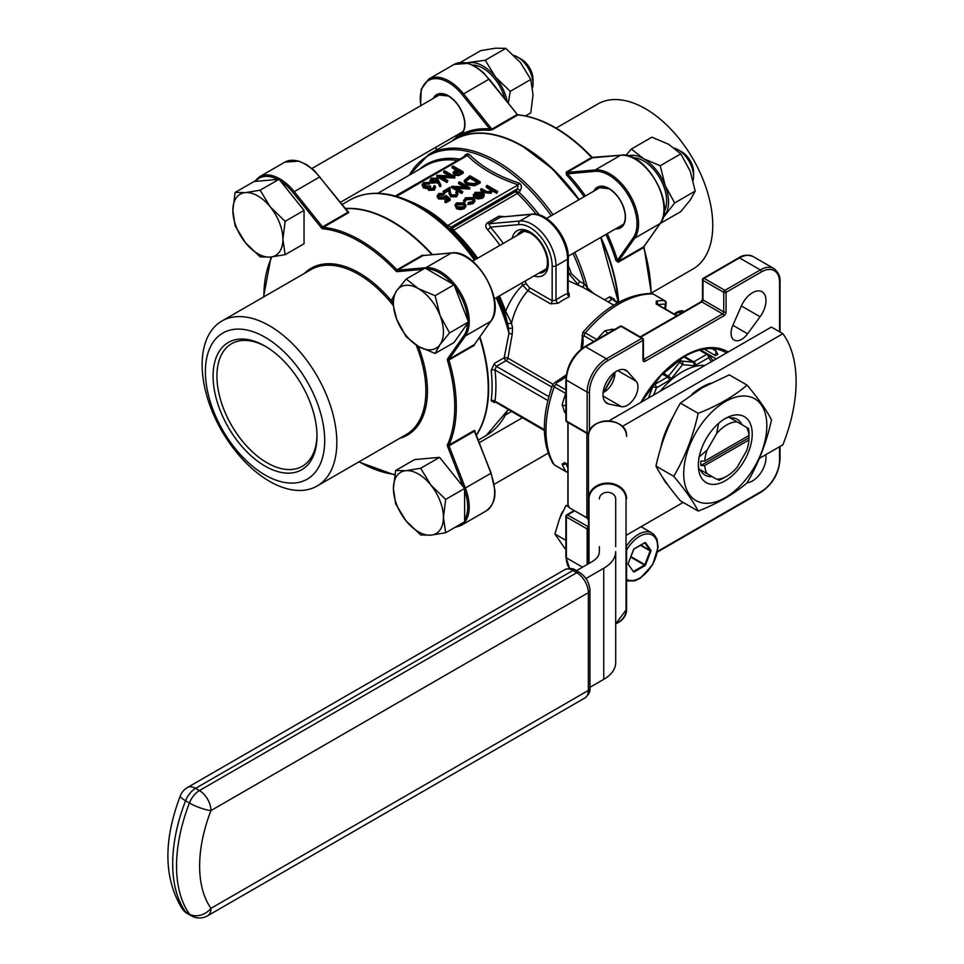 <?xml version="1.0" encoding="UTF-8"?>
<svg xmlns="http://www.w3.org/2000/svg" width="964" height="964" viewBox="0 0 964 964"><rect width="100%" height="100%" fill="white"/><g stroke="black" fill="none" stroke-linecap="round" stroke-linejoin="round"><path stroke-width="1.45" d="M680.765 153.866L660.22 165.736L643.554 158.686L631.336 149.059L651.881 137.189L668.558 144.239L680.765 153.866L690.224 171.194L695.213 191.089L690.224 200.066L680.765 211.634L660.22 223.491M695.213 191.089L674.667 202.946L665.208 185.63L660.22 165.736M662.883 218.105L674.667 202.946M631.336 149.059L625.889 155.385M633.131 157.759A32.656 18.858 60 0 1 659.87 178.135A32.656 18.858 60 0 1 664.16 211.49M628.191 155.903A35.379 20.425 60 0 1 643.554 158.686A35.379 20.425 60 0 1 665.208 185.63A35.379 20.425 60 0 1 665.208 214.514A35.379 20.425 60 0 1 663.292 216.695M435.101 353.463L440.09 344.485L449.549 332.917L468.48 321.988L454.032 284.778L425.148 268.1L406.218 279.03L396.77 290.586L391.782 299.575L396.77 319.47L406.218 336.798L418.424 346.425L435.101 353.463L454.032 342.533L468.48 321.988M449.549 332.917L440.09 315.602L435.101 295.707L454.032 284.778M435.101 295.707L418.424 288.658L406.218 279.03M460.322 62.479L480.771 50.61L495.508 48.2L505.787 48.369L520.524 62.636L530.79 79.494L533.032 94.87L530.79 112.836L525.513 115.897M530.79 79.494L510.245 91.351L495.508 77.084L485.241 60.238L466.227 62.865M508.377 102.666L510.245 91.351M505.787 48.369L485.241 60.238M472.589 65.07A32.656 18.858 60 0 1 504.618 98.003M467.648 63.214A35.379 20.425 60 0 1 470.492 62.636A35.379 20.425 60 0 1 495.508 77.084A35.379 20.425 60 0 1 507.112 101.087M285.127 254.677L282.898 239.289L285.127 221.322L270.39 207.055L260.123 190.209L279.054 179.28L254.038 181.509L235.108 192.439L232.866 210.405L235.108 225.793L245.374 242.639L260.123 256.906L270.39 257.087L285.127 254.677L304.058 243.747L304.058 210.393L279.054 179.28M285.127 221.322L304.058 210.393M260.123 190.209L245.374 192.619L235.108 192.439M439.596 457.346L414.58 459.587L395.65 470.516L393.42 488.483L395.65 503.859L405.916 520.717L420.666 534.984L430.932 535.153L445.681 532.743L464.612 521.813L464.612 488.471L439.596 457.346L420.666 468.275L405.916 470.685L395.65 470.516M445.681 532.743L443.44 517.355L445.681 499.4L464.612 488.471M445.681 499.4L430.932 485.121L420.666 468.275M618.671 302.335A136.057 78.554 -120 0 0 600.909 237.325M579.135 199.62A136.057 78.554 -120 0 0 454.839 139.406A136.057 78.554 -120 0 0 454.647 139.527M607.224 233.674A137.141 79.181 60 0 1 617.466 260.268L615.996 260.654L618.286 262.232A1.085 0.627 60 0 1 618.334 261.473L617.466 260.268L633.24 237.831A39.729 22.931 -120 0 0 628.781 196.09A39.729 22.931 -120 0 0 594.872 171.363L567.555 173.797L566.928 172.448L595.258 169.929L620.647 155.264L592.33 157.795L566.928 172.448A1.085 0.627 -120 0 1 566.254 172.11L566.471 174.882L567.555 173.797A137.141 79.181 60 0 1 585.461 195.969M451.996 141.057A137.141 79.181 60 0 1 460.069 135.141A137.141 79.181 60 0 1 489.736 128.875A1.085 0.831 94.1 0 1 489.278 130.309L492.568 129.574A1.085 0.627 60 0 1 491.893 129.128L489.736 128.875L462.419 94.894A39.729 22.931 -120 0 0 431.908 79.084A39.729 22.931 -120 0 0 420.87 105.618M265.04 346.112L265.04 346.112A73.469 42.416 60 0 1 316.987 436.089A73.469 42.416 60 0 1 265.04 466.082A73.469 42.416 60 0 1 213.092 376.105A73.469 42.416 60 0 1 265.04 346.112M265.04 337.219A84.35 48.706 -120 0 0 213.381 410.712A84.35 48.706 -120 0 0 316.698 470.36A84.35 48.706 -120 0 0 265.04 337.219M748.944 435.535L704.708 461.081L700.852 461.081A34.126 19.702 120 0 0 700.852 465.528L704.708 465.528L748.944 439.982L748.956 437.752A34.126 19.702 120 0 0 749.028 435.487A34.126 19.702 120 0 0 748.956 433.318L748.944 435.535A31.402 18.135 120 0 0 746.534 427.353L737.05 421.871A31.402 18.135 120 0 0 716.601 433.667L707.118 450.116A31.402 18.135 120 0 0 704.708 461.081M747.064 385.118C733.869 396.361 717.577 405.772 698.177 413.339L680.415 403.085L702.479 387.6L729.302 374.863L747.064 385.118C758.355 398.518 766.501 410.11 771.501 419.882C766.501 442.693 758.355 463.696 747.064 482.88C733.869 494.122 717.577 503.521 698.177 511.089L680.415 500.834C669.124 487.435 660.979 475.842 655.978 466.07C660.979 443.259 669.124 422.256 680.415 403.085M698.177 413.339C693.176 436.15 685.03 457.141 673.74 476.324C685.03 489.724 693.176 501.316 698.177 511.089M673.74 476.324L655.978 466.07M626.576 535.068L683.151 502.413M759.367 458.406L782.901 444.814A133.333 76.975 -60 0 0 782.901 333.725L622.865 426.124L622.865 427.148M710.649 383.19A59.864 34.559 120 0 0 691.839 394.348M672.993 416.918A59.864 34.559 120 0 0 660.75 447.947M662.883 477.77A59.864 34.559 120 0 0 667.751 484.772M599.367 546.672L599.367 551.589A24.486 14.135 180 0 1 592.197 561.59L576.472 570.664M615.695 546.672L615.695 498.966A8.158 6.664 0 0 0 607.525 492.303A8.158 6.664 0 0 0 599.367 498.966M585.931 578.533L603.741 568.254A40.813 23.57 0 0 0 615.695 551.589L615.695 662.678A40.813 23.57 0 0 1 603.741 679.343L589.944 687.308M782.901 333.725L771.357 327.061L611.321 419.461A40.813 23.57 0 0 0 609.115 420.834M704.925 365.416A65.311 37.704 120 0 0 682.572 371.658A65.311 37.704 120 0 0 660.22 391.227M614.779 372.357A14.966 8.64 -60 0 1 603.103 392.589M433.945 187.643L433.8 186.088L434.716 185.558L435.559 187.1L434.294 190.149L428.679 190.342L427.775 188.45L423.377 187.884L422.051 184.678L423.618 182.63L430.016 182.401L429.101 184.257L426.895 183.907L423.606 185.462M435.559 187.1L434.294 190.149M430.016 182.401L424.642 183.232L423.401 184.799L424.208 185.98L430.534 186.016L430.534 187.353L429.366 188.317M440.849 185.04L440.849 186.365L439.596 186.45L438.174 182.521L431.173 183.196L429.872 181.437L431.245 178.22L437.427 178.232L440.849 185.04L439.596 185.124L438.174 181.196L431.173 181.859L429.872 180.111M454.815 176.665L439.885 176.038L447.899 180.666L446.983 181.196L436.8 175.315L451.718 175.93L443.729 171.315L444.633 170.797L454.815 176.665L454.815 178.003L442.416 177.497M447.899 180.666L446.983 182.521L436.8 176.641L436.8 175.315M449.188 175.81L443.729 172.652L443.729 171.315M463.178 171.845L463.178 173.183L458.707 175.581L454.177 175.219L453.008 172.387L456.779 169.206L452.08 166.495L452.996 165.965L463.178 171.845L458.707 174.255L454.177 173.882L453.008 172.387M455.623 169.881L452.08 167.832L452.08 166.495M444.633 193.403L439.656 194.174L438.56 195.68L439.644 197.15L444.356 197.03L446.079 195.439L450.116 198.982L450.116 200.307L445.946 202.717L444.898 202.115L444.898 200.789L448.356 198.789L446.236 196.921L445.235 199.066L438.692 198.994L437.114 196.885L438.656 193.535L444.633 193.403L443.729 195.258L439.656 195.499L438.741 196.331M447.441 199.319L446.236 198.259M456.502 194.174L455.731 192.125L456.647 191.595L458.105 193.595L456.719 196.801L450.622 196.825L449.019 193.535L448.85 190.486L444.151 193.21M458.105 193.595L456.719 196.801M443.982 193.149L443.066 191.294L449.995 187.293L450.26 192.005L451.453 194.921L455.719 194.836L456.731 193.499L455.731 192.125M469.697 187.679L454.767 187.04L462.78 191.667L461.864 192.198L451.682 186.317L466.6 186.944L458.599 182.317L459.515 181.798L469.697 187.679L469.697 189.004L457.298 188.498M462.78 191.667L461.864 193.523L451.682 187.655L451.682 186.317M464.07 186.811L458.599 183.654L458.599 182.317M480.144 181.642L480.144 182.979L474.493 185.823L466.564 184.787L464.25 181.81L464.25 180.473L469.962 175.761L480.144 181.642L474.493 184.486L466.564 183.449L464.25 180.473M465.877 205.368L465.889 206.561L465.877 205.031L464.274 207.381L460.226 208.308L456.562 207.368L454.948 205.103L456.575 202.934L464.262 202.922L465.877 205.031M465.877 206.368L464.274 208.718L460.226 209.646L456.562 208.706L454.948 205.103M472.529 198.198L466.383 198.331L464.985 200.645L463.72 200.801L465.479 197.801L473.36 197.62L474.963 201.163L473.107 203.621L467.962 204.585L468.251 202.524L472.264 201.717L473.686 199.825L472.529 198.198L472.529 199.536L466.383 199.668L464.985 201.982L463.72 202.127L463.612 200.211L463.72 202.127M473.541 200.5L472.529 199.536M475.987 194.113L473.577 195.487L473.3 194.499L473.577 196.825L474.818 196.596L475.987 192.788L475.987 194.113L480.06 193.607M482.639 196.777L482.639 198.114L484.205 196.053L484.169 194.306L482.639 196.777L478.18 197.668L474.794 196.644L481.446 192.8L475.987 192.788M482.639 198.114L478.18 198.994L474.794 197.969L474.794 196.644M497.629 191.438L496.725 191.969L492.315 189.426L491.013 191.944L484.47 191.378L480.662 189.185L481.578 188.655L486.88 191.595L490.266 191.33L490.821 188.727L486.278 185.944L487.194 185.413L497.629 191.438L496.725 193.306L492.375 190.8M491.013 191.944L491.013 193.282L492.375 191.282L492.315 189.426M491.013 193.282L484.47 192.704L480.662 190.511L480.662 189.185M491.146 190.486L486.278 187.269L486.278 185.944M463.383 157.59C465.094 154.433 466.998 153.312 469.119 154.228C481.193 166.531 497.882 176.159 519.186 183.148C521.693 184.895 522.054 187.317 520.271 190.426L517.403 188.848L518.186 184.847C496.677 177.665 479.747 167.893 467.395 155.517L465.998 155.59M397.493 195.873L396.71 196.331C418.231 203.5 435.162 213.273 447.513 225.648L451.369 226.974A2.723 2.217 -57.5 0 0 451.514 230.131L424.184 209.152L419.533 206.465A135.261 78.096 60 0 1 475.397 259.509M504.232 216.599L498.81 216.225L487.266 222.889C485.229 224.781 485.338 227.07 487.615 229.757A2.723 0.723 138.8 0 0 490.387 227.143L488.989 223.768L519.921 220.997L531.465 214.333L500.533 217.105L532.188 214.104A2.723 2.145 -95.1 0 0 531.465 214.333A34.017 19.642 -120 0 1 567.543 259.22A2.723 1.567 0 0 0 568.338 258.111L568.109 293.116M536.153 214.237A127.887 73.842 -120 0 0 517.427 193.511L517.102 193.607A2.181 1.253 60 0 1 516.041 191.306L517.198 191.655A2.181 0.699 -92.5 0 0 517.427 193.511L519.162 192.402L517.198 191.655M452.176 229.191L452.743 227.853L516.041 191.306L517.403 188.848L451.369 226.974L452.743 227.853A2.181 1.253 -120 0 0 453.803 230.155L453.598 230.36A2.181 1.494 23.2 0 1 452.176 229.191L452.61 230.83L451.514 230.131M499.436 295.9A127.887 73.842 60 0 1 505.666 311.288C509.884 300.84 515.559 292.128 522.681 285.175L526.199 283.741L529.477 287.658L552.155 300.756L555.999 300.069A72.107 41.633 -60 0 1 567.543 293.405A2.723 1.735 -114 0 0 569.254 296.852L569.109 293.152L568.338 292.707M520.271 190.426L519.162 192.402A128.694 74.3 60 0 1 539.262 214.948M568.338 265.775A128.694 74.3 60 0 1 571.351 273.643L579.545 281.343L584.353 284.031L582.859 287.296M569.254 296.852A69.384 40.066 120 0 0 558.144 303.262L550.589 303.841L527.911 290.742C520.174 299.394 514.716 310.179 511.523 323.085L512.523 327.929A2.723 1.109 -10.4 0 1 508.522 327.808L504.811 312.071A128.694 74.3 -120 0 0 498.472 296.454M611.477 331.279A2.723 1.567 -60 0 1 612.73 329.146L604.934 330.773A2.723 0.916 44.7 0 1 607.525 333.556M647.808 332.52L667.341 321.241M657.605 304.491A2.723 2.024 81.8 0 0 656.303 301.105L656.207 304.046A2.723 1.567 -60 0 1 656.99 304.142L676.981 315.686M497.159 297.213A135.261 78.096 60 0 1 508.522 327.808L508.944 333.291L504.184 357.764L494.424 363.404L491.17 370.333A2.723 1.338 173.6 0 1 495.002 370.007A138.78 80.12 60 0 1 495.002 401.12A2.723 1.771 -172.7 0 0 491.17 400.819L494.424 402.615A2.723 1.567 60 0 1 494.701 401.952M587.281 289.839A2.723 1.723 126.7 0 1 587.498 287.935L593.993 293.719M613.646 299.84A2.723 1.338 173.6 0 1 614.321 299.238L609.875 296.755L604.561 299.816M582.883 287.308L568.338 280.753M551.794 387.082L506.076 360.693A2.723 1.567 -120 0 1 504.184 357.764A2.723 0.675 -172.9 0 1 507.895 358.174L512.246 334.159L512.523 327.929M581.69 286.621L613.803 305.154M567.868 464.829L565.133 463.25A2.723 1.567 -60 0 1 564.663 462.612L562.169 464.178A2.723 2.024 158.2 0 0 565.748 463.6M566.495 409.796L565.892 405.699A2.723 0.916 -164.7 0 1 562.169 404.844L564.663 412.411A2.723 1.567 -60 0 1 565.88 410.266M704.166 349.089L715.493 355.632L717.831 354.427A2.723 2.073 153.7 0 1 717.156 353.716L714.179 348.751M562.169 404.844A103.401 59.696 -60 0 1 565.76 393.457L554.216 386.793L552.601 384.781L554.975 382.527A2.723 1.808 68.8 0 1 556.276 382.684L556.385 384.419L565.88 389.89M593.836 341.461L584.341 335.978L582.798 336.749A32.656 18.858 -60 0 1 582.292 348.317M682.536 312.469L678.029 312.384A32.656 18.858 -60 0 1 674.945 314.505M627.612 371.646A19.051 11.002 120 0 0 625.985 370.321A19.051 11.002 120 0 0 606.946 381.322A19.051 11.002 120 0 0 606.946 403.314A19.051 11.002 120 0 0 608.899 404.049L621.406 406.639A14.966 8.64 120 0 0 634.83 397.421A14.966 8.64 120 0 0 636.107 381.178L627.612 371.646L624.033 369.586M747.148 482.735A19.051 11.002 120 0 0 760.97 472.613A19.051 11.002 120 0 0 765.741 454.731M760.09 316.758A19.051 11.002 120 0 0 762.042 291.767A19.051 11.002 120 0 0 741.376 305.962L732.881 325.302A14.966 8.64 120 0 0 734.158 340.075A14.966 8.64 120 0 0 747.582 333.797L760.09 316.758L741.376 305.962M491.327 189.8L490.821 188.727L490.821 190.065M496.725 191.969L496.725 193.306M474.662 194.487L474.818 195.27M473.577 196.825L474.963 192.318L482.542 192.366L484.169 194.306M482.904 194.764L482.265 193.378L476.614 196.644L481.687 196.282L482.916 194.632M478.18 197.668L478.18 198.994M482.265 193.378L482.265 194.716L478.301 197.005M482.904 196.102L482.265 194.716M474.963 199.825L473.107 203.621M473.107 202.283L467.962 203.247M464.949 200.283L464.985 201.982M466.383 198.331L466.383 199.668M463.371 206.85L464.576 205.163L463.347 203.452L457.49 203.464L456.237 205.139L457.466 206.838L463.371 206.85M464.274 207.381L464.274 208.718M456.562 207.368L456.562 208.706M460.226 208.308L460.226 209.646M464.419 205.826L463.347 204.778L457.49 204.79L456.418 205.814M463.347 203.452L463.347 204.778M457.49 203.464L457.49 204.79M470.095 176.894L466.275 179.4L465.72 180.678L467.48 182.931L474.059 183.618L478.18 181.569L470.095 176.894L470.095 178.232L465.865 181.353M466.564 183.449L466.564 184.787M474.493 184.486L474.493 185.823M477.023 182.232L470.095 178.232M466.275 179.4L466.275 180.738M461.864 192.198L461.864 193.523M469.504 187.787L469.504 189.113M456.719 195.463L450.622 195.499L449.019 192.198L448.85 189.161L444.115 191.896L444.115 193.198M444.115 191.896L443.066 191.294M448.85 189.161L448.85 190.486M450.622 195.499L450.622 196.825M450.116 198.982L445.946 201.392L445.946 202.717M439.656 194.174L439.656 195.499M443.729 193.933L443.729 195.258M446.236 196.921L445.235 197.728L438.692 197.656L438.692 198.994M438.692 197.656L437.114 195.547M445.235 197.728L445.235 199.066M445.946 201.392L444.898 200.789M461.214 171.773L457.816 169.809L456.02 170.833L455.08 173.363L461.214 171.773M454.406 172.399L455.08 173.363M454.177 173.882L454.177 175.219M458.707 174.255L458.707 175.581M460.057 172.435L457.816 171.146L454.707 173.074M457.816 169.809L457.816 171.146M456.02 170.833L456.02 172.158M446.983 181.196L446.983 182.521M454.622 176.786L454.622 178.111M436.367 181.148L437.319 179.894L436.475 178.738L432.233 178.858L431.257 180.208L432.041 181.304L436.367 181.148M431.173 181.859L431.173 183.196M437.21 181.859L437.21 183.196M438.174 181.196L438.174 182.521M439.596 185.124L439.596 186.45M437.078 180.569L432.233 180.184L431.474 180.834M436.475 178.738L436.475 180.075M432.233 178.858L432.233 180.184M430.534 186.016L429.595 188.486L433.246 188.221L433.8 186.088L434.174 187.016M429.052 187.703L429.595 188.486M424.642 183.232L424.642 184.57M426.895 182.57L426.895 183.907M429.101 182.931L429.101 184.257M434.294 188.823L428.679 189.004L427.775 187.112L423.377 186.558L423.377 187.884M423.377 186.558L422.051 184.678M425.799 187.245L425.799 188.583M428.679 189.004L428.679 190.342M427.667 188.956L427.775 187.112M581.027 349.293L582.774 332.52L585.329 332.917L596.873 339.581A103.401 59.696 -60 0 1 604.934 330.773M656.303 301.105A103.401 59.696 -60 0 1 664.365 300.611L653.303 294.068A2.723 1.567 120 0 0 652.821 293.948A103.401 59.696 120 0 0 585.329 332.917A2.723 1.567 120 0 0 584.341 335.978M556.385 384.419A2.723 1.567 120 0 0 554.216 386.793A103.401 59.696 120 0 0 554.216 464.744A2.723 1.567 120 0 0 554.565 465.082L565.76 471.408A103.401 59.696 -60 0 1 562.169 464.178M552.601 384.781L552.601 384.781C541.503 416.701 541.635 442.97 552.999 463.588M579.545 281.343L578.135 284.621L569.495 274.439A127.887 73.842 -120 0 0 568.338 271.318M504.811 312.071A2.723 0.663 -19.8 0 1 505.666 311.288L511.523 323.085A2.723 1.217 -11 0 1 507.594 322.892M529.477 287.658A2.723 1.567 120 0 1 527.911 290.742L522.681 285.175A127.887 73.842 -120 0 0 521.729 283.03M469.119 154.228A2.723 1.916 -45.2 0 1 467.395 155.517L396.71 196.331A2.723 1.121 -71.5 0 1 396.614 196.415M519.186 183.148A2.723 1.121 -71.5 0 1 518.186 184.847L447.513 225.648A2.723 1.916 -45.2 0 1 445.79 225.528M571.351 273.643A2.723 0.663 -19.8 0 0 569.495 274.439M573.002 253.436A135.261 78.096 -120 0 1 584.353 284.031L587.498 287.935A136.057 78.554 60 0 0 574.761 252.411M477.662 258.195A127.887 73.842 60 0 0 453.598 230.36L452.61 230.83A128.694 74.3 -120 0 1 476.71 258.75M512.246 334.159L508.944 333.291A136.057 78.554 -120 0 0 496.207 297.768M582.003 335.713A2.723 1.808 -8.8 0 0 582.798 336.749M674.125 314.035L676.692 312.24A2.723 1.301 52.5 0 1 678.029 312.384M544.371 429.619L496.315 401.88M552.902 384.166L507.895 358.174A2.723 1.567 -60 0 1 506.076 360.693L496.315 366.332L495.002 370.007L547.865 400.53M617.49 302.985L613.514 300.334M622.25 426.498A24.486 14.135 180 0 1 622.865 426.124M626.576 547.528L626.576 609.742A19.051 15.557 0 0 1 615.695 623.792M588.486 563.723L588.486 436.439A19.051 15.557 180 0 1 607.525 420.882A19.051 15.557 180 0 1 626.576 436.439C627.877 416.267 587.184 416.267 588.486 436.439M588.486 447.995L588.486 519.945A5.447 3.145 180 0 0 586.883 517.728L569.688 507.98L587.257 517.957M708.058 384.516A59.864 34.559 120 0 0 702.202 387.432A59.864 34.559 120 0 0 695.839 391.661M670.281 422.618A59.864 34.559 120 0 0 662.28 443.091M664.027 479.482A59.864 34.559 120 0 0 667.184 484M704.503 503.196A58.78 33.933 120 0 0 765.428 438.885A58.78 33.933 120 0 0 725.289 401.651A58.78 33.933 120 0 0 685.139 460.394A58.78 33.933 120 0 0 704.503 503.196M704.708 465.528A31.402 18.135 120 0 0 707.118 473.71L716.601 479.192A31.402 18.135 120 0 0 726.82 476.168A31.402 18.135 120 0 0 737.05 467.395L746.534 450.947A31.402 18.135 120 0 0 748.944 439.982M698.864 457.141L707.118 450.116M716.601 433.667L718.421 424.377M707.118 473.71L698.864 468.95A35.837 20.69 -60 0 1 698.358 464.25M712.119 476.602L700.201 469.721A32.222 18.605 120 0 0 705.021 475.144A32.222 18.605 120 0 0 712.119 476.602L716.601 479.192M700.201 469.721L698.864 468.95M726.82 476.168L723.687 477.975A35.837 20.69 -60 0 1 718.578 480.337M748.51 428.486L746.534 427.353L748.51 428.486A35.837 20.69 -60 0 1 749.028 434.089L749.028 435.487M728.796 417.111L737.038 421.871L728.796 417.111A35.837 20.69 -60 0 0 724.47 419.015M742.051 424.763A32.222 18.605 120 0 0 737.243 419.34A32.222 18.605 120 0 0 730.134 417.882M725.289 418.533L725.289 418.533A38.09 21.991 120 0 0 698.346 465.19A38.09 21.991 120 0 0 725.289 480.747A38.09 21.991 120 0 0 752.221 434.089A38.09 21.991 120 0 0 725.289 418.533M700.852 465.528L748.956 437.752M565.88 540.37L554.927 534.044L559.397 519.102L566.037 505.413L568.543 506.859M554.927 534.044L564.988 548.588M560.036 517.523A12.52 7.23 -60 0 1 562.831 511.366M522.681 146.48A135.514 78.241 60 0 1 522.874 146.6A135.514 78.241 60 0 1 578.858 199.777M600.632 237.481A135.514 78.241 60 0 1 618.31 302.527A136.057 78.554 -120 0 0 600.524 237.542M424.497 255.352L422.328 255.207L396.927 269.872A136.057 78.554 60 0 0 323.253 227.323L348.643 212.67L348.426 211.622A1.085 0.831 94.1 0 1 348.112 211.719M474.915 431.342A1.085 0.831 25.9 0 1 475.156 431.113L474.36 430.402A1.085 0.627 -120 0 0 474.409 431.221L475.083 432.318M431.896 254.689A136.057 78.554 -120 0 0 355.186 208.887A136.057 78.554 -120 0 0 345.69 208.67M476.337 434.969A136.057 78.554 -120 0 0 479.59 337.304M269.486 325.772A95.243 54.984 60 0 1 331.7 409.688A95.243 54.984 60 0 1 317.108 486.013A95.243 54.984 60 0 1 221.865 431.029A95.243 54.984 60 0 1 221.865 321.048A95.243 54.984 60 0 1 269.486 325.772M266.016 346.678A70.746 40.849 -120 0 0 231.589 343.714A70.746 40.849 -120 0 0 216.936 376.105A70.746 40.849 -120 0 0 247.82 447.296A70.746 40.849 -120 0 0 302.335 466.251A70.746 40.849 -120 0 0 316.987 434.969M490.977 321.096C506.727 302.31 475.77 248.688 451.622 252.93A1.085 0.856 -95.1 0 0 451.333 253.014L423.015 255.544L397.614 270.209L425.931 267.679L451.333 253.014A40.813 23.57 -120 0 1 486.169 278.427A40.813 23.57 -120 0 1 490.76 321.301A1.085 0.856 35.1 0 0 490.977 321.096L474.409 344.57L490.76 321.301L465.359 335.966L449.007 359.235L474.409 344.57A1.085 0.627 -120 0 0 474.36 345.329L448.959 359.994A136.057 78.554 60 0 1 448.959 445.067L474.36 430.402M422.328 255.207A1.085 0.627 60 0 0 423.015 255.544L451.622 252.93M347.968 212.225L319.65 176.99L294.249 191.655L322.566 226.889L347.968 212.225A1.085 0.627 -120 0 0 348.643 212.67M651.327 293.044L693.032 268.968A95.243 54.984 -120 0 0 707.636 192.655A95.243 54.984 -120 0 0 645.422 108.727A95.243 54.984 -120 0 0 597.801 104.004L556.095 128.091M405.916 470.685A35.379 20.425 60 0 1 430.932 485.121A35.379 20.425 60 0 1 443.44 517.355A35.379 20.425 60 0 1 430.932 535.153A35.379 20.425 60 0 1 405.916 520.717A35.379 20.425 60 0 1 393.42 488.483A35.379 20.425 60 0 1 405.916 470.685M245.374 192.619A35.379 20.425 60 0 1 270.39 207.055A35.379 20.425 60 0 1 282.898 239.289A35.379 20.425 60 0 1 270.39 257.087A35.379 20.425 60 0 1 245.374 242.639A35.379 20.425 60 0 1 232.866 210.405A35.379 20.425 60 0 1 245.374 192.619M521.488 59.322L517.632 57.105L521.488 59.322A16.328 9.423 60 0 1 533.032 79.325L533.032 83.772A21.774 12.568 -120 0 0 517.632 57.105A21.774 12.568 -120 0 0 513.993 55.502M532.574 87.808A21.774 12.568 -120 0 0 533.032 83.772M396.77 290.586A35.379 20.425 60 0 1 418.424 288.658A35.379 20.425 60 0 1 440.09 315.602A35.379 20.425 60 0 1 440.09 344.485A35.379 20.425 60 0 1 418.424 346.425A35.379 20.425 60 0 1 396.77 319.47A35.379 20.425 60 0 1 396.77 290.586M682.03 152.023L678.186 149.794L682.03 152.023A16.328 9.423 60 0 1 693.574 172.014L693.574 176.46A21.774 12.568 -120 0 0 678.186 149.794A21.774 12.568 -120 0 0 674.451 148.167M693.14 180.413A21.774 12.568 -120 0 0 693.574 176.46M558.144 303.262A2.723 1.386 54.7 0 1 555.999 300.069L555.999 265.883L567.543 259.22L567.543 291.863M467.648 319.855A39.729 22.931 -120 0 0 454.863 286.911M452.381 283.814A39.729 22.931 -120 0 0 426.811 269.052M304.479 273.354A96.328 55.611 60 0 1 392.095 301.636M418.292 346.341A96.328 55.611 60 0 1 399.723 438.307M463.238 486.76L447.573 446.38A2.181 1.253 -120 0 1 447.477 444.766A134.972 77.927 -120 0 0 447.477 360.367A2.181 1.253 -120 0 1 447.573 358.849L463.925 335.58A39.729 22.931 -120 0 0 467.648 323.169M422.991 269.342L397.228 271.643A1.085 0.856 -95.1 0 1 397.614 270.209A1.085 0.627 60 0 1 396.927 269.872L395.867 270.968A2.181 1.253 -120 0 0 397.228 271.643M395.867 270.968A134.972 77.927 -120 0 0 322.771 228.769A1.085 0.819 -84.4 0 1 323.253 227.323A1.085 0.627 -120 0 1 322.566 226.889L321.41 227.878A2.181 1.253 -120 0 0 322.771 228.769M321.41 227.878L293.092 192.643A39.729 22.931 -120 0 0 280.488 181.063M263.57 296.972L270.932 257.665A1.085 0.819 24.4 0 0 271.161 258.569A2.181 1.253 -120 0 0 271.101 257.014M271.161 258.569A134.972 77.927 -120 0 0 263.883 296.792M359.126 461.744A134.972 77.927 -120 0 0 394.854 474.457M277.62 179.4A39.729 22.931 -120 0 0 255.472 181.389M456.996 526.211A39.729 22.931 -120 0 0 461.648 523.524M464.612 519.909A39.729 22.931 -120 0 0 464.612 490.375M651.013 293.466A136.057 78.554 -120 0 0 643.687 247.567L618.286 262.232M615.996 260.654A136.057 78.554 -120 0 0 605.91 234.433M584.136 196.728A136.057 78.554 -120 0 0 566.471 174.882M566.254 172.11L591.655 157.445A136.057 78.554 -120 0 0 517.969 114.909L492.568 129.574M489.278 130.309A136.057 78.554 -120 0 0 459.84 136.526L454.839 139.406M711.456 361.645L708.673 357.692L695.719 365.175A5.447 3.145 120 0 1 693.791 365.693L682.572 364.693L671.354 378.659A5.447 3.145 120 0 1 669.426 380.358L656.46 387.841L653.688 394.999M457.551 160.47A127.887 73.842 -120 0 0 425.413 165.832L377.876 193.282M517.102 193.607L453.803 230.155M499.954 245.326A127.887 73.842 -120 0 0 487.615 229.757M419.629 169.17A128.694 74.3 60 0 1 459.852 159.132M551.227 215.731A135.261 78.096 -120 0 0 409.411 175.074M779.551 331.797L779.551 282.344A25.582 14.773 120 0 0 761.464 271.896A1.627 0.94 60 0 0 760.307 269.908A27.209 15.713 -60 0 1 773.911 268.558L753.125 256.557A27.209 15.713 120 0 0 739.521 257.906A1.627 0.94 60 0 0 738.713 257.822L703.31 278.259A1.627 1.627 0 0 0 702.491 279.68A1.627 0.94 -0 0 1 702.961 279.006A1.627 0.94 60 0 1 703.31 278.259A1.627 0.94 60 0 1 704.118 278.343L724.904 290.345L760.307 269.908L739.521 257.906L704.118 278.343A1.627 0.94 -60 0 0 702.961 280.343L702.961 299.9L723.747 311.89L723.747 292.345L702.961 280.343A1.627 0.94 -0 0 1 702.491 279.68L702.491 299.226L700.997 301.816L640.241 336.894M589.45 392.095A1.627 0.94 180 0 1 587.136 392.095L566.35 380.105L566.35 420.979L587.136 432.981L587.136 392.095A27.209 15.713 -60 0 1 606.38 358.777L641.783 338.328L620.997 326.338L585.594 346.775L606.38 358.777A1.627 0.94 -120 0 1 607.525 360.777A25.582 14.773 120 0 0 589.45 392.095L589.45 431.523M566.013 463.756A100.678 58.129 120 0 0 567.868 467.805M664.799 308.649A35.379 20.425 -60 0 1 665.401 304.202A100.678 58.129 120 0 0 657.87 304.648M612.73 329.146L613.947 329.857M676.668 315.867L656.207 304.046M345.534 208.489A136.057 78.554 60 0 1 432.438 254.641M479.903 336.858A136.057 78.554 60 0 1 483.193 348.161A136.057 78.554 60 0 1 476.421 435.198M474.433 260.063A136.057 78.554 -120 0 0 350.149 199.861C369.863 189.281 392.987 191.487 419.533 206.465M478.313 440.066L486.193 435.511A136.057 78.554 -120 0 0 507.932 409.495M495.207 402.157L494.424 402.615M491.17 400.819A136.057 78.554 -120 0 0 491.17 370.333M578.749 199.837A136.057 78.554 -120 0 0 522.488 146.371A136.057 78.554 -120 0 0 454.454 139.635L428.703 154.505A136.057 78.554 60 0 1 552.999 214.707M614.321 299.238A136.057 78.554 60 0 1 614.429 300.298M512.173 238.277A25.847 14.93 60 0 1 530.031 231.999A25.847 14.93 60 0 1 548.203 261.328A25.847 14.93 60 0 1 533.936 275.981M550.589 303.841A2.723 1.567 120 0 0 552.155 300.756L552.155 265.883A31.294 18.063 -120 0 0 518.957 224.588L490.387 227.143A130.61 75.409 60 0 1 503.268 243.422M525.031 281.127A130.61 75.409 60 0 1 526.199 283.741M518.957 224.588A2.723 2.145 -95.1 0 1 519.921 220.997A34.017 19.642 60 0 1 555.999 265.883A2.723 1.567 0 0 1 552.155 265.883M498.81 216.225A2.723 1.567 60 0 0 500.533 217.105L488.989 223.768A2.723 1.567 -120 0 1 487.266 222.889M538.924 273.101A23.124 13.351 -120 0 0 543.515 272.029C546.829 270.282 548.022 265.594 547.07 257.966C544.527 247.001 539.033 238.759 530.586 233.24C524.115 230.83 520.705 230.408 520.391 231.963A23.124 13.351 -120 0 0 517.162 235.397M609.875 296.755A2.723 1.567 60 0 0 611.766 299.671L608.031 301.828M494.424 363.404A2.723 1.567 -120 0 0 496.315 366.332L548.853 396.662M564.663 462.612L567.868 464.467M565.88 413.122L564.663 412.411M726.495 352.969A84.35 48.706 120 0 0 725.518 352.378C714.288 346.148 700.491 347.558 684.151 356.632L660.991 375.406L641.361 402.121M714.384 348.775A84.35 48.706 -60 0 1 717.831 354.427M712.083 348.594L715.336 350.474M566.037 376.478A32.656 18.858 -60 0 1 556.276 382.684M640.843 402.41A85.989 49.646 -60 0 1 684.5 355.885A85.989 49.646 -60 0 1 728.145 352.017M607.525 360.777L642.94 340.328L642.94 359.885A3.266 1.88 120 0 0 645.241 361.211A1.627 0.94 -120 0 0 644.085 359.211L722.59 313.89L701.816 301.901L640.723 337.171M657.641 551.348L761.464 491.411A25.582 14.773 120 0 0 779.551 460.081L779.551 446.754M761.464 271.896L726.061 292.345L726.061 311.89A1.627 0.94 180 0 1 723.747 311.89A1.627 0.94 120 0 1 722.59 313.89A1.627 0.94 -120 0 1 723.747 315.891A3.266 1.88 120 0 0 726.061 311.89M723.747 315.891L645.241 361.211M587.136 564.506L587.136 528.959L566.35 516.957L566.35 557.843L582.521 567.169M732.881 325.302L747.582 333.797M605.332 401.988L608.899 404.049M617.755 370.586L636.107 381.178M603.066 396.047L621.406 406.639M574.652 510.848L567.507 514.957L588.486 526.85M643.41 358.825L644.085 359.211A1.627 0.94 120 0 1 643.398 359.355M569.628 568.423L565.88 557.18A1.627 0.94 0 0 0 566.35 557.843A27.209 15.713 120 0 0 569.7 568.423M642.94 359.885A1.627 0.94 -0 0 0 643.41 359.211L643.41 339.665A1.627 0.94 -0 0 1 642.94 340.328A1.627 0.94 -120 0 0 641.783 338.328A1.627 0.94 -60 0 1 642.59 338.256L621.816 326.254A1.627 0.94 -60 0 0 620.997 326.338A1.627 0.94 -120 0 0 620.177 326.254L584.774 346.691A1.627 0.94 -120 0 1 585.594 346.775A27.209 15.713 120 0 0 566.35 380.105A1.627 0.94 180 0 1 565.88 379.43L565.88 420.316A1.627 1.627 0 0 0 566.687 421.726A1.627 0.94 -60 0 1 566.35 420.979A1.627 0.94 180 0 1 565.88 420.316M723.747 292.345A1.627 0.94 -0 0 0 726.061 292.345A1.627 0.94 60 0 0 724.904 290.345A1.627 0.94 -60 0 0 723.747 292.345M700.997 301.816A1.627 0.94 -120 0 1 701.816 301.901A1.627 0.94 120 0 0 702.961 299.9A1.627 0.94 180 0 1 702.491 299.226M773.911 268.558C778.466 272.306 780.503 276.68 780.021 281.681A1.627 0.94 180 0 1 779.551 282.344M780.021 446.477L780.021 459.418A1.627 0.94 180 0 1 779.551 460.081M780.021 459.418C778.936 473.348 772.634 484.253 761.126 492.158A1.627 0.94 -120 0 0 761.464 491.411M588.896 433.185A1.627 0.94 180 0 1 587.136 432.981A1.627 0.94 -60 0 0 587.474 433.728A1.627 1.627 0 0 0 588.739 433.884M588.486 527.091A1.627 0.94 60 0 0 588.293 526.959A1.627 0.94 -60 0 0 587.136 528.959A1.627 0.94 0 0 0 588.486 529.224M588.293 433.643A1.627 0.94 -60 0 1 587.474 433.728L566.687 421.726M566.35 516.957A1.627 0.94 -60 0 1 567.507 514.957A1.627 0.94 60 0 0 566.687 514.884A1.627 1.627 0 0 0 565.88 516.294A1.627 0.94 0 0 0 566.35 516.957M574.17 510.571L566.687 514.884A1.627 0.94 60 0 0 566.35 515.632A1.627 0.94 0 0 0 565.88 516.294L565.88 557.18M488.965 187.498L488.965 188.823M484.47 191.378L484.47 192.704M478.084 182.835L478.084 184.16M468.926 177.569L468.926 178.906M449.019 192.198L449.019 193.535M461.178 173.002L461.178 174.327M567.868 471.529A2.723 2.121 148.7 0 1 565.76 471.408A2.723 1.567 120 0 0 566.109 471.758L554.565 465.082A2.723 1.567 120 0 0 555.035 465.214M653.64 294.418A2.723 1.567 120 0 0 653.303 294.068L664.847 300.732A2.723 1.567 120 0 0 664.365 300.611A2.723 2.121 91.3 0 1 665.401 304.202A2.723 1.145 -169.2 0 0 666.16 303.6A2.723 2.723 0 0 0 664.847 300.732M676.692 312.24C680.367 310.553 682.669 310.324 683.584 311.553L683.85 311.709A2.723 1.567 120 0 0 683.584 311.553L683.584 311.553A2.723 1.567 120 0 0 681.765 312.023M715.493 355.632A2.723 1.567 -60 0 1 716.433 352.342M603.982 392.155A70.203 40.536 -60 0 1 614.839 373.333M614.839 373.55A70.746 40.849 120 0 0 604.163 392.047M716.119 358.957L708.673 354.668M684.464 356.463L693.791 361.849L706.757 354.366L699.406 350.125M679.21 359.717L681.608 361.102L692.827 362.103L683.753 356.861M663.184 373.128L668.462 376.177L679.68 362.211L677.463 360.934M653.604 383.961L654.544 384.503L667.498 377.032L662.304 374.032M642.12 400.807L642.868 401.241M648.435 398.036L652.869 386.576L651.977 386.058M652.869 386.576L656.46 387.841A2.723 1.567 60 0 0 654.544 384.503A2.723 1.567 120 0 0 652.869 386.576M671.354 378.659L668.462 376.177A2.723 1.567 -60 0 1 667.498 377.032A2.723 1.567 60 0 1 669.426 380.358M679.68 362.211L682.572 364.693A2.723 2.145 95.1 0 0 681.608 361.102A2.723 1.567 120 0 0 679.68 362.211M708.419 354.511A2.723 1.567 120 0 0 708.118 354.234A2.723 1.567 120 0 0 706.757 354.366A2.723 1.567 -120 0 1 708.673 357.692A2.723 2.145 -35.1 0 0 708.419 354.511M695.719 365.175A2.723 1.567 60 0 0 693.791 361.849A2.723 1.567 -60 0 1 692.827 362.103A2.723 2.145 95.1 0 1 693.791 365.693M603.741 568.254L603.741 679.343M584.967 697.924A16.328 9.423 60 0 0 588.341 690.453L588.341 592.691L210.971 810.567A119.729 69.131 120 0 0 210.971 908.329L588.341 690.453A5.447 3.145 0 0 0 589.944 688.224C590.486 691.321 588.823 694.562 584.967 697.924L207.585 915.8A16.328 9.423 60 0 0 210.971 908.329A16.328 12.881 144.9 0 1 189.426 914.101A136.057 78.554 -60 0 1 189.426 803.012L185.57 800.783A136.057 78.554 120 0 0 185.57 911.872L189.426 914.101A16.328 9.423 120 0 0 191.258 915.8A16.328 16.328 0 0 0 207.585 915.8M579.521 572.423C585.955 576.725 589.426 582.738 589.944 590.462A5.447 3.145 180 0 1 588.341 592.691A16.328 9.423 -120 0 0 576.797 572.688L572.953 570.471L195.572 788.347L199.428 790.576L576.797 572.688A5.447 3.145 -60 0 1 579.521 572.423L575.677 570.206A5.447 3.145 120 0 0 572.953 570.471A16.328 9.423 -120 0 0 564.796 569.664C569.604 567.989 573.231 568.17 575.677 570.206M180.352 795.77A16.328 3.446 -158.8 0 0 185.57 800.783A16.328 9.423 120 0 1 195.572 788.347A16.328 9.423 -120 0 0 187.414 787.54A16.328 16.328 0 0 0 180.352 795.77C163.145 840.945 163.772 878.626 182.22 908.823A16.328 16.328 0 0 0 187.414 913.583L191.258 915.8M187.414 913.583A16.328 9.423 120 0 1 185.57 911.872A16.328 12.881 144.9 0 1 182.22 908.823M199.428 790.576A16.328 9.423 120 0 0 189.426 803.012A16.328 3.446 -158.8 0 0 210.971 810.567A16.328 9.423 -120 0 0 199.428 790.576M615.695 623.612A18.509 15.111 180 0 0 626.034 610.055L626.034 498.966A18.509 15.111 180 0 0 607.525 483.856A18.509 15.111 180 0 0 589.028 498.966L589.028 563.41M589.028 498.966L588.486 498.653A19.051 15.557 0 0 1 607.525 483.097A19.051 15.557 0 0 1 626.576 498.653L626.034 498.966M588.486 519.945L587.004 517.969L569.688 507.98L567.868 504.835L568.037 422.497L568.037 505.064A2.181 1.253 -120 0 0 569.567 507.727M586.883 433.39L586.883 517.728M626.034 610.055L615.695 623.877M567.868 422.413L568.037 505.064M626.576 545.877A27.209 15.713 -60 0 1 638.397 534.369A27.209 15.713 -60 0 1 652.013 533.02L641.072 526.706M630.95 556.626L644.832 564.639L650.17 550.902L650.893 551.155A1.085 0.627 120 0 0 650.893 550.263L645.555 542.672A1.085 0.627 120 0 0 644.892 542.624L634.228 548.769A1.085 0.627 120 0 0 633.553 549.601L633.613 549.48M650.893 551.155L645.555 564.892A1.085 0.627 120 0 1 644.892 565.723L634.228 571.881L633.842 571.218L644.506 565.061L630.757 557.12M633.553 549.601L628.227 563.35A1.085 0.627 120 0 0 628.227 564.241L633.553 571.821A1.085 0.627 120 0 0 634.228 571.881M626.576 579.292A25.582 14.773 120 0 0 656.219 555.77A25.582 14.773 120 0 0 639.554 536.37A25.582 14.773 120 0 0 626.576 550.191M640.903 545.106L650.17 550.456L644.832 542.865L634.107 549.022L644.892 542.624M650.893 550.263L650.17 550.902L640.518 545.323M645.555 564.892L644.832 564.639L644.892 565.723M628.227 564.241L628.275 563.217M644.771 542.816L645.555 542.672M628.227 563.35L633.914 549.034M486.169 510.944A40.813 23.57 -120 0 0 490.76 473.36L465.359 488.025A40.813 23.57 60 0 1 460.768 525.609L486.169 510.944C496.074 503.039 494.821 494.327 494.918 490.471L491.11 473.023L474.409 431.221L449.007 445.874L465.359 488.025L464.54 488.387M320.036 177.099L319.65 176.99A40.813 23.57 -120 0 0 284.814 162.169L259.412 176.834A40.813 23.57 60 0 1 294.249 191.655L293.092 192.643M425.498 268.293A1.085 0.856 -95.1 0 1 425.931 267.679A40.813 23.57 60 0 1 460.768 293.092A40.813 23.57 60 0 1 465.359 335.966A1.085 0.856 35.1 0 1 463.925 335.58M392.637 304.72A95.243 54.984 -120 0 0 358.548 274.342A95.243 54.984 -120 0 0 310.938 269.631L221.865 321.048M317.108 486.013L406.169 434.583A95.243 54.984 -120 0 0 416.135 345.016M490.857 472.975L474.878 431.402M447.573 446.38L449.007 445.874A1.085 0.627 60 0 1 448.959 445.067A1.085 0.819 24.4 0 1 447.477 444.766M447.477 360.367L448.959 359.994A1.085 0.627 60 0 1 449.007 359.235A1.085 0.856 35.1 0 1 447.573 358.849M435.776 147.275L436.764 149.842M433.198 98.497A23.401 13.508 60 0 1 448.368 95.761A23.401 13.508 60 0 1 463.66 116.391A23.401 13.508 60 0 1 460.069 135.141A23.401 13.508 60 0 1 454.96 136.201M428.727 79.084A40.813 23.57 60 0 1 463.576 93.894L488.965 79.229A40.813 23.57 -120 0 0 454.128 64.419L428.727 79.084L421.16 89.339L420.629 105.751M462.419 94.894L463.576 93.894L491.893 129.128L517.294 114.463L489.351 79.337M448.561 95.882A22.859 13.195 -120 0 0 437.331 94.858A22.859 13.195 -120 0 0 434.39 97.81M456.153 135.514A22.859 13.195 -120 0 0 460.177 134.442A22.859 13.195 -120 0 0 464.913 124.199M593.74 191.185A23.401 13.508 60 0 1 608.911 188.45A23.401 13.508 60 0 1 625.118 213.032A23.401 13.508 60 0 1 615.502 228.89M594.872 171.363A1.085 0.856 -95.1 0 1 595.258 169.929A40.813 23.57 60 0 1 630.095 195.331A40.813 23.57 60 0 1 634.674 238.216L660.075 223.552A40.813 23.57 -120 0 0 655.496 180.666A40.813 23.57 -120 0 0 620.647 155.264A1.085 0.856 -95.1 0 1 620.937 155.168C645.085 150.926 676.041 204.549 660.304 223.347L643.952 246.603A1.085 0.856 35.1 0 0 644.06 246.326M633.24 237.831A1.085 0.856 35.1 0 0 634.674 238.216L618.334 261.473L643.723 246.808L660.075 223.552A1.085 0.856 35.1 0 0 660.304 223.347M609.103 188.57A22.859 13.195 -120 0 0 597.873 187.546A22.859 13.195 -120 0 0 594.933 190.498M616.695 228.203A22.859 13.195 -120 0 0 620.732 227.13A22.859 13.195 -120 0 0 625.455 216.888M651.339 293.478L643.964 246.591A1.085 0.856 35.1 0 1 643.723 246.808A1.085 0.627 -120 0 0 643.687 247.567L643.735 247.049M620.937 155.168L591.655 157.445A1.085 0.627 -120 0 0 592.33 157.795A1.085 0.856 -95.1 0 1 592.92 157.735M454.128 64.419L468.167 63.359L476.228 67.07L483.615 72.806L517.294 114.463A1.085 0.627 60 0 0 517.969 114.909A1.085 0.819 -84.4 0 1 518.367 114.812C543.057 117.753 567.639 131.935 592.149 157.349L592.125 157.65M517.68 114.571L518.367 114.812A1.085 0.819 -84.4 0 1 518.753 114.993M568.435 293.225A2.723 1.567 120 0 0 569.109 293.152M601.825 186.522L546.516 218.454M524.524 231.155L472.505 261.184M623.588 224.226L568.29 256.159M546.287 268.86L494.267 298.888M441.271 93.833L311.95 168.495M463.045 131.538L340.533 202.259M522.319 417.81L479.313 442.633M548.154 453.152L494.267 484.265M505.763 414.797L511.426 411.52M342.256 204.416L350.149 199.861M780.021 281.681L780.021 332.074M643.41 339.665A1.627 1.627 0 0 0 642.59 338.256M738.713 257.822C742.798 254.918 747.606 254.496 753.125 256.557M761.126 492.158L657.52 551.974M621.816 326.254A1.627 1.627 0 0 0 620.177 326.254M584.774 346.691C573.267 354.595 566.965 365.513 565.88 379.43M582.774 332.52L582.774 332.52C604.862 306.962 627.684 293.936 651.218 293.466M394.698 196.367L466.01 155.578M428.703 154.505L409.134 175.231M424.184 209.152L421.883 207.85M508.233 409.676L486.193 435.511M554.975 382.527L566.242 374.888M566.109 471.758A2.723 2.723 0 0 0 567.868 472.083M666.16 303.6L665.497 309.058M544.395 430.547L494.954 401.735M618.298 302.527L613.321 299.647M603.826 392.228L614.839 373.164M716.204 358.909L708.142 354.246M713.011 360.753L708.974 355.017A2.723 2.723 0 0 0 708.118 354.234L700.515 349.836M589.944 590.462L589.944 688.224M564.796 569.664L187.414 787.54M652.013 533.02L654.219 534.731L657.05 539.394L658.099 547.13L652.676 564.651L640.289 578.231L634.866 580.822L626.576 580.955M454.454 139.635C473.541 129.272 496.315 131.514 522.753 146.347L552.288 168.76L578.954 199.729M600.717 237.433L618.454 302.455M454.731 527.525L460.768 525.609M394.746 474.999L358.813 461.937M284.814 162.169L298.852 161.108L306.913 164.832L314.3 170.556L348.04 211.719M259.412 176.834L254.472 181.473M270.944 257.665L270.824 256.894M435.583 147.384L436.584 149.95M437.331 94.858L448.477 96.014C457.008 101.642 462.346 109.872 464.503 120.717C465.263 127.694 463.829 132.261 460.177 134.442M597.873 187.546L609.031 188.703C617.562 194.33 622.901 202.561 625.046 213.418C625.817 220.382 624.371 224.949 620.732 227.13M568.338 258.111C568.953 238.156 548.106 211.863 532.188 214.104"/></g></svg>
